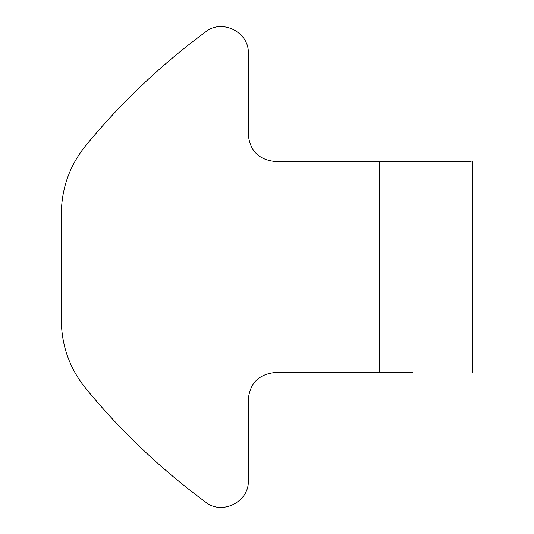 <?xml version="1.0" encoding="UTF-8"?>
<svg xmlns="http://www.w3.org/2000/svg" width="534" height="534" viewBox="0 0 534 534"><rect width="100%" height="100%" fill="white"/><g stroke="black" fill="none" stroke-linecap="round" stroke-linejoin="round"><path stroke-width="0.8" d="M248.303 134.782C249.999 150.895 258.903 159.793 275.01 161.495C258.903 159.793 249.999 150.895 248.303 134.782L248.303 53.32L248.303 134.782M412.869 161.495L471.088 161.495L379.18 161.495L379.18 372.505L275.01 372.505C258.903 374.207 249.999 383.105 248.303 399.218L248.303 480.68C249.345 501.72 222.077 515.504 205.757 502.194C160.974 469.186 120.924 431.192 85.6 388.225C69.7 368.42 61.61 345.818 61.33 320.42C61.61 345.818 69.7 368.42 85.6 388.225C69.7 368.42 61.61 345.818 61.33 320.42L61.33 213.58C61.61 188.182 69.7 165.58 85.6 145.775C69.7 165.58 61.61 188.182 61.33 213.58L61.33 320.42C61.61 345.818 69.7 368.42 85.6 388.225M379.18 372.505L412.869 372.505M85.6 145.775C120.924 102.808 160.974 64.814 205.757 31.806C222.077 18.496 249.345 32.28 248.303 53.32C249.345 32.28 222.077 18.496 205.757 31.806M379.18 161.495L275.01 161.495M472.67 372.505L472.67 161.495"/></g></svg>
